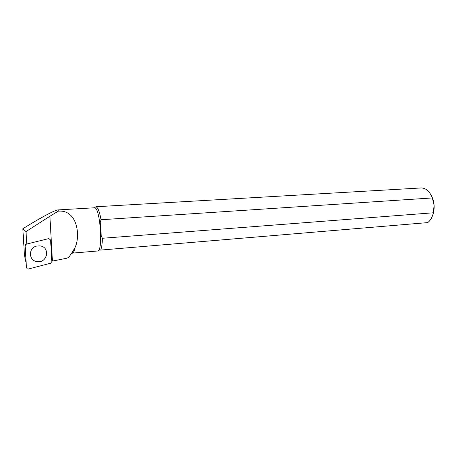 <?xml version="1.0" encoding="UTF-8"?>
<svg xmlns="http://www.w3.org/2000/svg" width="457" height="457" viewBox="0 0 457 457"><rect width="100%" height="100%" fill="white"/><g stroke="black" fill="none" stroke-linecap="round" stroke-linejoin="round"><path stroke-width="0.69" d="M433.362 212.785C432.328 217.264 430.443 220.537 427.718 222.605L100.7 250.07C101.694 247.7 102.259 243.764 102.402 238.263L433.362 212.785L434.093 205.279C434.31 208.843 433.853 212.117 432.722 215.11M431.402 195.71C432.933 198.521 433.83 201.708 434.093 205.279L432.356 197.944L101.037 219.743C99.552 211.614 97.844 207.284 95.901 206.758L94.422 207.786M432.356 197.944C429.774 191.523 426.124 188.193 421.417 187.941L420.566 187.993M102.402 238.263L101.248 235.795L100.26 222.348L101.037 219.743M100.7 250.07L99.22 250.116L97.667 250.996M71.492 253.641C72.217 253.709 72.829 252.715 73.314 250.659L68.681 257.462L66.311 258.331L51.801 261.215M66.311 258.331L68.681 257.462M26.774 244.027L26.015 231.562L22.85 228.728L24.45 255.206L26.198 263.432M26.015 231.562L49.899 216.252L52.429 261.061M73.388 250.322L74.725 248.162C74.234 251.43 73.531 253.081 72.617 253.109M22.85 228.728C40.462 217.732 55.771 209.569 58.256 209.9L58.239 211.185L49.899 216.252M58.239 211.185C77.604 209.3 80.872 236.6 74.725 248.162M50.596 263.226L28.465 269.002L27.311 268.899L26.46 267.653L25.118 245.769L26.38 244.124L48.825 238.594L50.601 240.005L51.824 261.604L50.596 263.226M25.129 245.46L25.506 244.044L26.38 244.124M36.691 246.072C28.248 247.763 28.414 260.559 36.863 261.57C47.414 263.723 50.704 246.957 39.936 245.883L36.691 246.072M72.829 253.081L97.421 251.007C103.339 252.875 100.329 207.147 94.548 207.781L94.222 207.798M421.417 187.941L95.901 206.758M58.256 209.9L94.382 207.792M72.549 253.104L73.103 250.893"/></g></svg>
